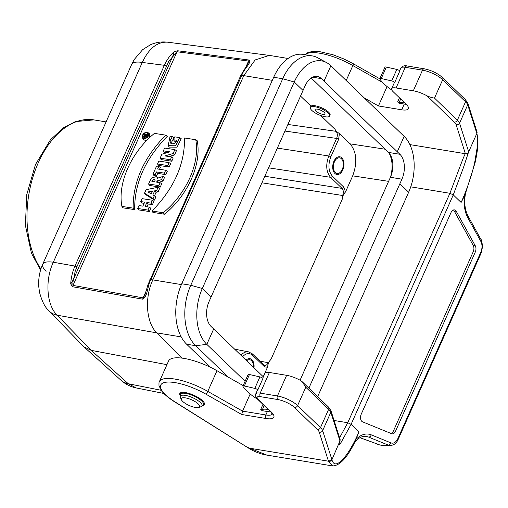 <?xml version="1.0" encoding="UTF-8"?>
<svg xmlns="http://www.w3.org/2000/svg" width="508" height="508" viewBox="0 0 508 508"><rect width="100%" height="100%" fill="white"/><g stroke="black" fill="none" stroke-linecap="round" stroke-linejoin="round"><path stroke-width="0.76" d="M406.21 104.292A15.837 4.877 24 0 1 404.266 104.057L398.932 103.181L397.624 101.918L399.263 102.191A13.202 4.064 -156 0 0 403.892 102.057M399.459 97.79L397.624 101.918M391.808 90.03A36.957 11.379 24 0 1 380.105 79.337L379.94 79.083A2.642 0.813 24 0 1 379.851 78.664A2.642 0.813 24 0 1 381.235 78.53L391.7 80.912A2.642 0.813 24 0 1 394.741 82.417L399.853 70.949A2.642 0.813 24 0 0 396.805 69.437L391.7 80.912M379.851 78.664L384.956 67.189A2.642 0.813 24 0 1 386.34 67.056L396.805 69.437M427.082 95.872L454.311 122.111A2.642 1.918 -46.1 0 0 457.384 120.155L434.499 98.101C432.333 97.853 429.863 97.111 427.082 95.872A15.837 4.877 -156 0 0 413.309 90.799L396.069 87.96A10.56 3.251 -156 0 0 391.655 88.709L394.208 82.969A10.56 3.251 24 0 1 394.741 82.417M391.655 88.709A10.56 3.251 -156 0 0 393.09 91.65L406.178 104.261A15.837 4.877 24 0 1 408.33 108.674A15.837 4.877 24 0 1 401.714 109.798L378.435 105.962L364.211 97.879M476.974 133.96L476.853 133.458L468.567 152.063C467.805 153.384 466.744 153.937 465.385 153.727L409.88 144.596M270.65 411.791A15.837 4.877 24 0 1 267.373 411.524L265.843 414.966A15.837 4.877 -156 0 0 272.358 414.039M362.541 421.824A5.277 3.251 -80.6 0 1 361.22 414.217L451.002 212.573A5.277 3.251 -80.6 0 1 454.476 209.887A5.277 3.251 -80.6 0 1 456.267 211.315L475.298 245.815A5.277 3.251 -80.6 0 1 475.266 252.114L395.561 431.146A5.277 3.251 -80.6 0 1 392.081 433.832A5.277 3.251 -80.6 0 1 391.643 433.711L362.541 421.824M395.561 431.146L393.503 430.809A5.277 3.251 -80.6 0 1 390.97 433.432M393.503 430.809L473.215 251.778L475.266 252.114M453.403 209.988A5.277 3.251 -80.6 0 1 454.215 210.972L473.246 245.472A5.277 3.251 -80.6 0 1 473.215 251.778M364.242 436.334L368.522 437.039L388.099 445.033L382.746 445.364L385.661 445.745L390.785 445.433L388.099 445.033A2.642 2.057 -67.8 0 0 390.804 442.83C393.414 443.827 395.694 442.57 397.65 439.052A2.642 0.813 24 0 1 398.005 439.782L481.387 252.514A2.642 0.813 -156 0 0 481.025 251.778C482.441 247.739 482.314 244.157 480.644 241.033L467.843 217.824C464.636 211.747 463.531 204.406 464.534 195.796L465.22 194.329M359.918 437.699L373.78 442.728A2.642 2.057 -67.8 0 0 374.129 442.824L359.943 437.686M243.186 385.616L216.986 370.726A36.957 11.379 -156 0 0 168.561 361.036L159.366 381.686C159.029 381.667 158.909 383.007 158.998 385.699L161.398 390.627C164.211 394.335 168.656 398.094 174.733 401.898L248.412 448.024A2.642 1.01 -58.3 0 0 248.78 448.075L328.473 461.2L319.221 432.086A13.202 4.064 -156 0 0 317.417 429.577L294.532 407.524A13.202 4.064 -156 0 0 277.724 399.529L260.483 396.685A7.918 2.438 -156 0 0 258.255 399.453L271.336 412.064A18.479 5.69 24 0 1 266.129 418.522L241.706 414.503L242.557 411.131L265.843 414.966A2.642 1.626 99.4 0 0 266.129 418.522M266.719 455.047L247.764 447.446M334.074 420.484L347.745 422.739L339.592 437.82M378.435 105.962L387.071 86.557M476.853 133.458L476.974 131.889L467.824 103.162L465.341 99.555A2.642 1.918 -46.1 0 1 465.557 101.797A15.837 4.877 24 0 1 467.722 104.807L476.853 133.458M468.567 152.063L463.436 167.64L453.269 194.888L449.904 193.288L410.75 186.836M331.927 459.746L340.055 440.715C338.652 444.837 339.007 445.395 341.109 442.392L351.111 424.345L347.751 422.739L449.904 193.288C456.933 175.05 463.556 156.451 465.309 153.727M247.434 447.402L175.114 401.955A2.642 1.048 -57.9 0 1 174.72 401.892M180.054 395.326A13.462 4.147 24 0 1 179.807 393.535A13.462 4.147 24 0 1 185.433 392.582A13.462 4.147 24 0 1 198.806 397.878A13.462 4.147 24 0 1 204.406 404.489A13.462 4.147 24 0 1 202.914 405.498M250.177 394.024L242.557 411.131L207.791 391.376A2.642 0.762 119.6 0 1 205.721 394.056A34.322 10.566 -156 0 0 164.427 382.511A34.322 10.566 -156 0 0 175.114 401.955M340.055 440.715L340.119 439.483L330.93 410.629L328.447 407.022A2.642 1.918 133.9 0 1 328.663 409.264L305.778 387.21L302.235 381.8L300.406 380.397A15.837 4.877 -156 0 0 286.633 375.323L269.392 372.478A10.56 3.251 -156 0 0 264.979 373.228L262.75 378.238M257.848 389.884L262.96 378.416A2.642 0.813 24 0 0 259.918 376.904L254.806 388.379A2.642 0.813 24 0 1 257.848 389.884A10.56 3.251 24 0 0 257.315 390.436L255.784 393.878A10.56 3.251 24 0 1 260.198 393.129L277.438 395.973A15.837 4.877 24 0 1 297.605 405.568L320.491 427.622A2.642 1.918 133.9 0 1 317.417 429.577M262.96 404.374L260.731 409.385L262.039 410.648L267.373 411.524M328.466 461.2L332.638 465.906M481.387 252.514L482.6 246.234C481.775 241.23 481.209 238.963 480.905 239.42A2.642 1.638 151.1 0 1 480.644 241.033M464.534 195.796L461.118 202.451C463.76 196.66 466.344 190.113 468.871 182.81C471.907 173.628 472.504 171.539 474.624 162.89L477.482 145.726C477.876 141.084 477.71 137.166 476.98 133.972L478.003 142.824C477.768 148.469 476.796 155.092 475.088 162.7L465.188 194.399M461.118 202.451L453.269 194.888L351.104 424.339M330.93 410.616A2.642 2.419 162.3 0 1 330.829 412.274A15.837 4.877 -156 0 0 328.663 409.264L320.491 427.622A15.837 4.877 24 0 1 322.656 430.625L331.788 459.283C331.013 460.61 329.863 461.086 328.346 460.724M351.111 424.345L358.959 431.902C347.936 457.575 334.886 471.265 331.934 459.753C331.165 461.093 330.01 461.575 328.473 461.2M358.959 431.902L355.117 441.535M257.67 399.282L257.41 399.117A36.957 11.379 24 0 1 243.211 386.804L243.046 386.55A2.642 0.813 24 0 1 242.957 386.131A2.642 0.813 24 0 1 244.342 385.997L254.806 388.379M242.957 386.131L248.063 374.656A2.642 0.813 24 0 1 249.453 374.523L259.918 376.904M260.731 409.385L262.369 409.658A13.202 4.064 -156 0 0 267.735 408.978M181.381 284.588L152.838 279.895C144.316 297.853 146.215 322.866 156.807 332.88L181.82 358.102M345.516 191.954C343.414 194.304 342.297 196.812 342.163 199.492L342.621 195.504C343.713 192.576 343.516 190.202 342.036 188.398L330.524 177.305C326.149 171.888 325.577 164.776 328.803 155.975L336.614 138.43C337.712 135.496 337.528 133.128 336.055 131.324L335.115 129.413C335.572 130.658 337.007 132.036 339.414 133.553L338.607 139.389L330.797 156.928C327.882 164.852 328.397 171.253 332.346 176.13L343.859 187.217L345.516 191.954L352.685 175.851C357.549 162.649 356.686 151.981 350.107 143.853L339.414 133.553M148.006 134.366L146.247 134.684M144.329 137.351L144.431 138.214M143.656 136.43L146.209 136.823L146.425 136.341L145.586 136.214L146.018 135.242L146.99 135.064L147.212 134.569L146.012 134.868C145.123 133.941 144.342 134.461 143.656 136.43L144.71 137.865L145.555 137.998M158.102 191.897L159.722 188.271L158.109 187.268L146.075 189.681L144.52 193.186L145.586 194.564L154.445 200.114L155.905 196.831L152.895 194.824L154.68 190.817L156.096 192.253L158.102 191.897L156.686 190.462L158.109 187.268M154.515 195.809L156.096 192.253M142.615 138.208L143.954 138.957C148.126 137.903 149.435 135.757 147.872 132.512C143.701 132.213 141.948 134.106 142.615 138.208L143.764 139.63L145.18 140.418L147.136 140.081M149.854 137.427L149.308 133.579L147.86 132.499M164.554 214.217C187.89 195.218 201.771 164.052 197.237 140.792L195.745 139.719L184.525 137.998C184.899 164.071 174.06 188.411 152.006 211.017L152.921 212.433L164.554 214.217L163.246 212.744C186.455 193.783 200.19 162.884 195.745 139.719M159.531 169.272L160.338 167.462L158.763 166.376L156.604 166.04L152.984 174.161L154.026 175.597L156.54 175.984L157.696 173.387L165.792 174.631L167.272 171.31L165.697 170.218L157.601 168.98L158.763 166.376M174.873 149.612L173.145 153.492L164.96 155.924L171.609 156.94L170.371 159.728L160.115 158.159L161.855 154.242L169.913 151.841L163.373 150.838L164.617 148.038L174.873 149.612L176.447 150.698L174.574 154.908L169.043 156.547M171.609 156.94L173.184 158.032L171.761 161.22L161.157 159.595L160.115 158.159M167.088 152.679L164.414 152.273L163.373 150.838M179.699 137.598L175.609 145.79L168.192 145.669L170.072 136.246L172.383 136.595L170.663 139.522L170.085 141.923L170.885 143.396L172.015 143.866L174.358 143.434L176.041 141.827L176.543 140.653L176.651 140.24L173.463 139.751L174.758 136.843L179.699 137.598L181.216 138.678L177.044 147.168L169.342 147.098M172.383 136.595L174.015 137.693L171.729 141.91L171.787 143.821M176.238 141.453L174.504 141.186L173.463 139.751M158.032 177.597L158.433 177.971M162.941 176.409L161.512 179.622L157.169 180.911L156.616 182.156L160.141 182.696L158.845 185.617L148.577 184.042L151.365 178.079L156.553 176.517L157.448 178.308L162.941 176.409L164.573 177.368L162.941 181.039L158.54 182.448M160.141 182.696L161.715 183.782L160.242 187.103L149.631 185.477L148.577 184.042M147.015 206.788L148.26 203.987L152.438 204.629L153.918 201.308L152.343 200.216L142.088 198.647L140.786 201.568L141.827 202.997L144.126 203.352M140.786 201.568L144.653 202.159L142.875 206.159L139.008 205.562L137.706 208.483L138.748 209.918L149.358 211.544L150.838 208.223L149.263 207.137L145.085 206.496L146.863 202.495L148.26 203.987M134.696 209.639C134.303 183.439 145.193 158.972 167.38 136.239L165.678 135.134L154.426 133.382C131.185 152.311 117.405 183.204 121.92 206.4L123.05 207.848L134.696 209.639L133.172 208.128C132.88 182.086 143.72 157.753 165.678 135.134M169.177 167.03L170.65 163.722L169.075 162.636L158.82 161.061L157.524 163.97L158.566 165.405L169.177 167.03L167.78 165.544L169.075 162.636M152.838 279.889L243.783 75.622L255.149 59.944L269.24 55.416M161.157 390.29L128.27 383.73A26.397 18.999 132 0 1 120.987 380.251C125.381 384.194 130.467 386.766 136.258 387.96L128.27 383.73L91.262 350.374L83.909 346.824L49.054 310.934A26.397 19.285 -44.1 0 0 57.15 315.201L91.262 350.374L166.935 364.674M147.949 284.74L240.76 75.514L248.158 63.227L248.539 61.055A2.642 1.651 -82.6 0 1 249.231 60.058C251.873 62.719 243.656 69.056 241.789 75.368L150.882 279.546C147.396 285.255 148.082 295.834 142.761 299.193A2.642 1.683 -79.9 0 1 143.11 297.853L144.793 295.383M142.761 299.193L72.638 286.753L70.695 283.902C71.101 277.552 72.523 271.609 74.968 266.078L53.321 262.242C44.806 280.175 46.622 305.238 57.15 315.201L156.807 332.88M46.101 271.323A26.397 8.128 24 0 1 42.736 264.185L42.736 264.185A26.397 8.128 24 0 1 53.321 262.242L142.278 62.44C148.901 48.349 157.353 41.599 167.621 42.189L167.627 42.189C161.601 41.453 155.829 42.342 150.317 44.837L142.615 49.689L134.233 59.519L131.693 64.383A26.397 8.128 24 0 1 142.278 62.44L164.357 65.31C166.827 59.804 170.053 55.302 174.034 51.797L177.705 50.768L249.231 60.058M246.253 66.18L248.539 61.055L177.013 51.765L168.599 61.601L76.854 266.91L75 271.837L74.282 277.431C73.069 280.219 72.638 282.88 72.987 285.413L143.11 297.853L146.221 290.862M263.252 376.733L267.71 366.719L266.078 367.214L264.312 366.566L252.584 355.283C249.371 352.565 246.018 353.06 242.532 356.775M253.994 367.811A8.979 5.524 99.4 0 0 251.917 359.759A8.979 5.524 99.4 0 0 249.739 358.68A8.979 5.524 99.4 0 0 246.075 360.185M120.987 380.251L83.909 346.824M267.71 366.719C267.849 364.033 268.967 361.518 271.062 359.181L268.167 362.731L259.867 361.086M240.938 355.238C243.376 352.552 245.936 351.428 248.609 351.879L249.587 352.152M264.63 365.411C266.046 365.576 267.227 364.687 268.167 362.731M334.874 173.444A8.979 5.524 99.4 0 0 336.728 174.466A8.979 5.524 99.4 0 0 343.802 166.541A8.979 5.524 99.4 0 0 339.642 156.762A8.979 5.524 99.4 0 0 333.254 163.125A8.979 5.524 99.4 0 0 334.874 173.444M390.589 176.898C392.976 167.932 392.532 160.064 389.236 153.302M149.854 279.686L149.86 279.679A2.642 0.813 -156 0 1 150.882 279.546L152.838 279.895M240.76 75.514L243.783 75.622L272.313 80.334M241.91 73.12L242.494 72.06M70.695 283.902C73.304 280.499 74.74 276.473 75 271.837M168.599 61.601C171.717 58.655 173.533 55.385 174.034 51.797M173.145 153.492L174.574 154.908M170.371 159.728L171.761 161.22M152.984 174.161L155.143 174.492L156.54 175.984M155.143 174.492L156.299 171.901L157.696 173.387M156.299 171.901L164.395 173.139L165.792 174.631M164.395 173.139L165.697 170.218M153.835 181.724L155.029 180.657M151.886 181.426L153.079 179.534L154 179.159L154.889 179.508L155.105 180.226L154.508 181.832L151.886 181.426M161.512 179.622L162.941 181.039M157.169 180.911L158.598 182.334M158.845 185.617L160.242 187.103M137.706 208.483L147.961 210.058L149.358 211.544M147.961 210.058L149.263 207.137M146.863 202.495L151.041 203.136L152.438 204.629M151.041 203.136L152.343 200.216M152.006 211.017L163.246 212.744M144.278 138.201C147.269 137.56 148.38 135.973 147.612 133.439C145.764 130.994 140.881 136.258 143.523 137.897L144.278 138.201M121.92 206.4L133.172 208.128M150.139 193.243L151.625 193.008M147.809 191.948L152.425 191.224L151.251 193.859L147.809 191.948M144.52 193.186L153.086 198.552L154.445 200.114M153.086 198.552L154.356 195.694M154.68 190.817L156.686 190.462M157.524 163.97L167.78 165.544M144.208 136.004L144.672 135.058L145.561 134.918L145.301 136.169L144.208 136.004M147.212 134.569L148.012 135.064M146.012 134.868L145.796 134.347L146.374 134.779M146.209 136.823L146.672 137.312M146.425 136.341L147.149 136.843M146.018 135.242L147.358 136.595M146.99 135.064L147.784 135.865M72.638 286.753A2.642 1.683 -79.9 0 1 72.987 285.413L177.013 51.765A2.642 1.651 -82.6 0 1 177.705 50.768M210.712 367.424L186.62 344.208A44.882 27.629 -80.6 0 1 181.743 283.769L273.685 77.26A44.882 27.629 -80.6 0 1 303.225 54.413L312.255 55.899A44.882 27.629 -80.6 0 1 317.798 57.823L326.682 62.649A41.485 25.54 -80.6 0 1 330.867 65.748L404.146 136.366A41.485 25.54 -80.6 0 1 408.654 192.234L317.652 396.627M228.295 377.152L195.65 345.694A44.882 27.629 -80.6 0 1 190.773 285.255L282.715 78.746A44.882 27.629 -80.6 0 1 312.255 55.899M245.116 381.273L206.82 344.367A41.485 25.54 -80.6 0 1 202.311 288.5L294.253 81.991A41.485 25.54 -80.6 0 1 326.682 62.649M311.201 77.997L388.41 152.394A18.479 11.379 -80.6 0 1 390.417 177.286L300.069 380.206M263.366 376.847L211.061 326.441A18.479 11.379 99.4 0 1 209.048 301.555L303.035 90.456L294.253 81.991L282.715 78.746L273.685 77.26M312.617 77.191L321.393 78.632A18.479 11.379 99.4 0 0 317.246 76.46A18.479 11.379 99.4 0 0 305.079 85.871L303.035 90.456M390.417 177.286L401.911 179.178L308.87 388.156M401.911 179.178A18.479 11.379 99.4 0 0 399.904 154.292L397.288 151.771L404.146 136.366M321.393 78.632L397.288 151.771M310.363 107.442L310.769 106.528A10.56 3.251 24 0 1 318.332 106.553A10.56 3.251 24 0 1 328.625 112.173A10.56 3.251 24 0 1 330.067 115.113L329.654 116.034A10.56 3.251 24 0 1 318.687 114.706A10.56 3.251 24 0 1 310.363 107.442A10.56 3.251 24 0 1 317.925 107.467A10.56 3.251 24 0 1 328.219 113.087A10.56 3.251 24 0 1 329.654 116.034M324.218 112.433A5.41 1.664 24 0 1 324.955 113.938A5.41 1.664 24 0 1 319.329 113.259A5.41 1.664 24 0 1 315.068 109.538A5.41 1.664 24 0 1 318.941 109.55A5.41 1.664 24 0 1 324.218 112.433M182.67 401.396A10.033 3.086 -156 0 0 190.945 406.216A10.033 3.086 -156 0 0 198.736 407.46A10.033 3.086 -156 0 0 191.726 399.86A10.033 3.086 -156 0 0 181.394 399.739A10.033 3.086 -156 0 0 182.67 401.396M341.414 158.756A7.918 4.877 -80.6 0 1 340.214 172.358A7.918 4.877 -80.6 0 1 333.413 165.805A7.918 4.877 -80.6 0 1 341.414 158.756M246.672 360.763A7.918 4.877 -80.6 0 1 251.511 360.674A7.918 4.877 -80.6 0 1 253.39 367.233M386.34 67.056L381.235 78.53M400.698 98.977L399.263 102.191M401.714 109.798L404.266 104.057M454.311 122.111A13.202 4.064 24 0 1 456.114 124.619L465.385 153.727M473.246 245.472L475.298 245.815M454.215 210.972L456.267 211.315M382.746 445.364L378.708 444.697L374.129 442.824M373.78 442.728L379.584 444.945A10.56 6.502 -80.6 0 1 378.708 444.697A2.642 2.057 -67.8 0 1 378.333 444.589M468.674 151.816L459.55 123.158L467.722 104.807A2.642 2.419 -17.7 0 0 467.824 103.162M396.069 87.96L405.263 67.31L422.504 70.148A15.837 4.877 24 0 1 442.671 79.743L465.557 101.797L457.384 120.155A15.837 4.877 -156 0 1 459.55 123.158A2.642 2.419 -17.7 0 1 456.114 124.619M413.309 90.799L422.504 70.148A2.642 1.626 -80.6 0 1 424.218 68.802M407.003 65.964C404.851 65.227 402.806 65.919 400.85 68.059A10.56 3.251 24 0 1 405.263 67.31A2.642 1.626 -80.6 0 1 407.003 65.964L424.244 68.802C431.368 70.275 437.439 73.177 442.449 77.502L465.341 99.555M346.196 80.518L352.857 65.557L382.581 82.448M305.213 54.743A36.957 11.379 24 0 1 352.857 65.557A2.642 0.762 -60.4 0 0 353.111 63.64L379.832 78.823M434.499 98.101L442.671 79.743A2.642 1.918 -46.1 0 0 442.449 77.502M159.366 381.686A36.957 11.379 24 0 1 207.791 391.376L216.986 370.726M269.392 372.478L260.198 393.129A2.642 1.626 99.4 0 0 260.483 396.685M286.633 375.323L277.438 395.973A2.642 1.626 99.4 0 0 277.724 399.529M305.778 387.21L297.605 405.568A2.642 1.918 133.9 0 1 294.532 407.524M257.423 399.04A2.642 1.918 -46.1 0 0 258.255 399.453M255.784 393.878C254.832 394.583 255.384 396.31 257.442 399.059L270.529 411.671A2.642 1.918 -46.1 0 0 271.336 412.064M241.706 414.503L205.721 394.056M339.96 440.925L330.829 412.274L322.656 430.625A2.642 2.419 162.3 0 1 319.221 432.086M356.178 439.179C361.144 434.378 366.154 432.93 371.221 434.829A2.642 2.057 112.2 0 1 368.522 437.039L366.332 436.416C363.652 435.934 360.794 436.842 357.746 439.141L354.66 442.157M480.905 239.42L468.097 216.211A2.642 1.638 151.1 0 1 467.843 217.824M371.221 434.829L390.804 442.83M397.65 439.052L481.025 251.778M249.453 374.523L244.342 385.997M264.192 405.568L262.369 409.658M181.223 336.906L156.813 332.886M350.107 143.853L385.096 149.206M300.533 96.082L311.01 106.185M320.713 115.532L335.115 129.413M76.854 266.91A1.581 0.489 -156 0 0 74.968 266.078L164.357 65.31A1.581 0.489 24 0 1 166.243 66.142M74.282 277.431L171.939 58.09M287.903 124.447L336.055 131.324M388.614 181.343L352.685 175.851M271.062 359.181L342.163 199.492M342.621 195.504L261.918 182.81M264.09 366.376A1.581 1.149 -46.1 0 0 263.969 365.042L252.451 353.936L248.609 351.892M252.584 355.283A1.581 1.149 -46.1 0 0 252.463 353.949M264.839 176.251L342.036 188.398A1.581 1.149 -46.1 0 0 343.859 187.217M332.346 176.13A1.581 1.149 -46.1 0 1 330.524 177.305L268.586 167.831M277.368 148.107L328.803 155.975A1.581 0.489 24 0 1 330.797 156.928M338.607 139.389A1.581 0.489 24 0 0 336.614 138.43L284.963 131.058M106.083 121.901L93.834 119.888A84.48 52.007 99.4 0 0 51.257 141.059A84.48 52.007 99.4 0 0 40.919 268.961M211.093 296.964L202.311 288.5L190.773 285.255L181.743 283.769M186.62 344.208L195.65 345.694L206.82 344.367L213.678 328.962M399.866 183.769L408.654 192.234M399.904 154.292L388.41 152.394M324.009 81.153L330.867 65.748M198.736 407.46L200.997 406.724A11.9 3.664 -156 0 0 192.684 397.713A11.9 3.664 -156 0 0 180.429 397.567L181.394 399.739M181.102 392.576L180.34 394.284A12.675 3.899 24 0 1 189.414 394.316A12.675 3.899 24 0 1 201.771 401.06A12.675 3.899 24 0 1 203.492 404.59L200.997 406.724M379.584 444.945L383.972 445.668M248.406 448.018C254.171 451.65 260.274 454 266.719 455.079L332.632 465.938C339.935 465.703 347.529 457.378 355.41 440.957M400.85 68.059L399.644 70.771M353.111 63.64L343.745 58.909L332.905 54.724L319.386 51.581L312.388 51.397L307.143 52.921L305.098 54.724M328.447 407.022L302.254 381.781M270.529 411.671L272.39 414.172M465.417 193.745C464.014 202.66 464.909 210.147 468.097 216.211M477.107 132.378L476.974 131.889M340.106 440.582L339.23 443.471M390.785 445.433C394.011 445.091 396.418 443.211 398.005 439.782M49.054 310.934C45.148 307.607 41.973 301.415 39.535 292.354L38.767 286.677C38.271 278.86 39.592 271.361 42.736 264.185L131.693 64.383M288.068 58.477L269.761 55.461M167.621 42.189L269.246 55.385M136.252 387.96L163.843 393.459M234.632 349.161L248.666 351.885M264.611 365.392L263.963 365.03M93.834 119.888L75.381 121.609L63.513 127.724L50.432 139.814L35.465 164.541L26.746 194.678L25.4 225.45L31.439 253.232L40.596 270.021M144.78 295.402L148.45 283.229M168.18 145.656L169.323 147.079M156.559 176.505L158.032 177.59M204.254 402.888L203.492 404.59M180.34 394.284L180.429 397.567"/></g></svg>
